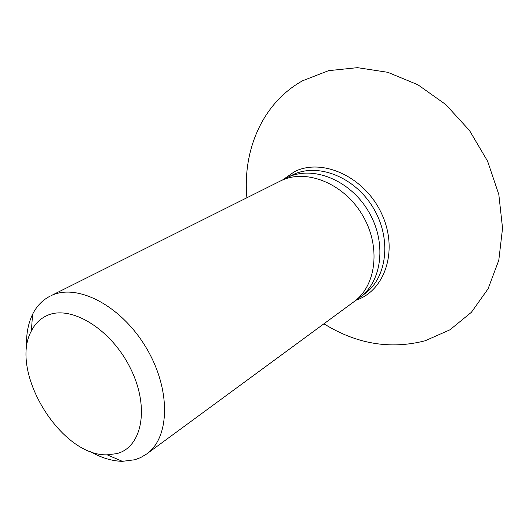<?xml version="1.0" encoding="UTF-8"?>
<svg xmlns="http://www.w3.org/2000/svg" width="529" height="529" viewBox="0 0 529 529"><rect width="100%" height="100%" fill="white"/><g stroke="black" fill="none" stroke-linecap="round" stroke-linejoin="round"><path stroke-width="0.79" d="M146.645 454.001L353.875 301.794C376.536 285.68 381.204 245.945 362.127 214.562C343.308 183.021 305.881 168.394 280.919 180.746L50.976 295.718C76.738 282.883 120.652 305.147 145.753 347.011C171.125 388.709 170.179 437.543 146.645 454.001L140.575 457.611L134.882 459.747L122.384 461.334C111.758 461.076 100.867 457.711 89.699 451.237M46.81 315.654C70.231 304.34 110.786 328.535 130.26 367.939C150.091 407.211 142.202 447.481 116.645 453.651L107.103 454.828C60.855 456.441 8.854 371.345 31.383 330.929C34.947 323.847 40.092 318.756 46.81 315.654M356.725 299.526L359.74 297.49C382.335 281.415 387.069 241.958 368.164 210.866C349.524 179.615 312.315 165.18 287.426 177.493L283.458 179.629M323.92 323.794C356.612 344.068 390.382 349.715 425.23 340.749L449.987 329.785L471.405 312.282L488.088 288.774L498.794 260.268L502.55 228.211L498.814 194.48L487.599 161.193L469.521 130.537L445.742 104.524L417.884 84.759L387.817 72.314L357.445 67.659L328.555 70.668L302.648 80.745C262.523 102.904 242.447 150.309 246.891 197.747M26.642 348.056C25.974 335.161 27.944 323.933 32.56 314.358C36.64 306.112 42.505 300.036 50.156 296.114M359.74 297.49L364.633 293.899C387.168 277.864 391.956 238.639 373.196 207.785C354.701 176.772 317.678 162.502 292.854 174.775L286.639 177.876M282.407 180.072L294.62 171.601C322.346 157.635 364.574 176.772 381.475 213.372C398.8 249.787 385.251 290.778 355.878 300.247L355.858 300.254M107.103 454.828L122.384 461.334M31.383 330.929L32.56 314.358"/></g></svg>

